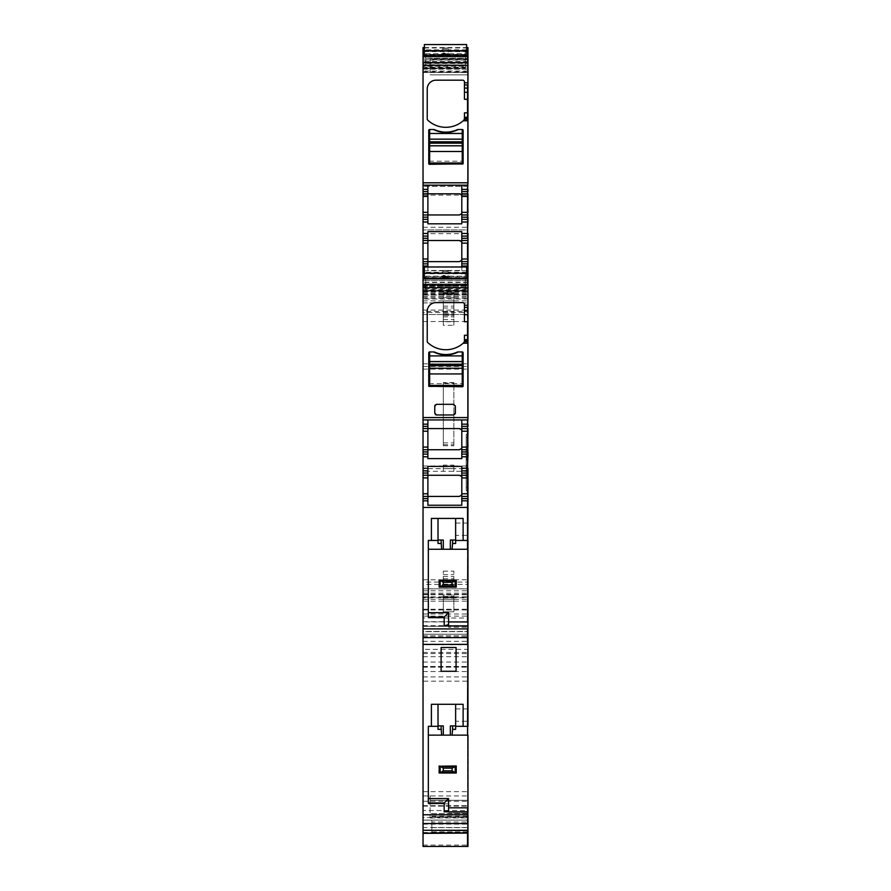 <?xml version="1.0" encoding="UTF-8"?>
<svg xmlns="http://www.w3.org/2000/svg" width="891" height="891" viewBox="0 0 891 891"><rect width="100%" height="100%" fill="white"/><g stroke="black" fill="none" stroke-linecap="round" stroke-linejoin="round"><path stroke-width="0.67" stroke-dasharray="4.46 3.34" d="M466.205 465.893L466.205 437.514L466.205 456.871L466.205 454.61L467.519 454.61L467.519 487.466L467.519 464.189L467.519 469.746L466.205 469.746L466.205 465.893L467.519 464.189L466.205 465.893M423.036 845.102L467.519 845.102L467.519 846.439L423.036 846.439L423.036 471.306L467.519 471.306L467.519 459.277A1.325 1.025 180 0 1 466.205 458.252L466.205 470.259A1.325 1.025 0 0 0 467.519 471.283A1.325 1.025 -0 0 1 466.205 470.259L466.205 487.466L467.519 487.466L467.519 474.368L467.964 487.466L467.964 474.368L466.205 474.368L467.519 474.368L467.519 471.283L467.964 474.368L467.519 437.514L467.964 450.623L466.205 450.623L467.519 450.623L467.519 453.697L467.519 437.514C467.519 431.957 467.519 431.957 467.519 437.514C467.519 431.957 467.519 431.957 467.519 437.514L467.519 467.084A1.325 1.025 180 0 0 466.205 468.12L466.205 470.37L467.519 470.37L466.205 470.37L466.205 490.462L466.205 472.319L466.205 490.462L466.205 487.466L467.519 487.466C467.519 493.035 467.519 493.035 467.519 487.466C467.519 493.035 467.519 493.035 467.519 487.466C467.519 493.035 467.519 493.035 467.519 487.466C467.519 493.035 467.519 493.035 467.519 487.466L467.519 453.697L467.519 455.234L466.205 455.234L466.205 472.319L466.205 469.746L467.519 469.746L467.519 459.277L467.519 460.792L466.205 459.088L467.519 460.792L467.519 454.61L466.205 454.61L466.205 434.518L466.205 468.12A1.325 1.025 -0 0 1 467.519 467.084L467.519 487.466C467.519 493.035 467.519 493.035 467.519 487.466C467.519 493.035 467.519 493.035 467.519 487.466L467.519 470.37L467.519 491.787L467.519 476.418L467.519 491.787L467.519 487.466L466.205 487.466L467.964 487.466L467.964 627.219L467.964 621.94L448.585 621.94L448.585 624.58M466.205 454.722L466.205 458.252A1.325 1.025 180 0 0 467.519 459.277L467.519 455.234L466.205 455.234L466.205 434.518L466.205 437.514L467.519 437.514L467.519 454.61L467.519 437.514C467.519 431.957 467.519 431.957 467.519 437.514C467.519 431.957 467.519 431.957 467.519 437.514C467.519 431.957 467.519 431.957 467.519 437.514C467.519 431.957 467.519 431.957 467.519 437.514L467.519 454.61L467.519 433.204L467.519 451.648L467.519 433.204L467.519 437.514L467.519 433.204L467.519 437.514L466.205 437.514L467.519 437.514L466.205 437.514L467.519 437.514L466.205 437.514L466.205 454.722A1.325 1.025 180 0 1 467.519 453.697A1.325 1.025 0 0 0 466.205 454.722M443.295 725.887L438.016 725.887L438.016 729.35M438.016 725.887L438.016 704.302L455.635 704.302L455.635 725.887L450.345 725.887M443.295 540.013L438.016 540.013L438.016 543.477M438.016 540.013L438.016 518.428L455.635 518.428L455.635 540.013L450.345 540.013M456.069 647.49L441.101 647.49L441.101 671.268L456.069 671.268L456.069 647.49M467.964 807.814L467.964 813.093L467.964 807.814L467.519 813.093L467.519 807.814L448.585 807.814L448.585 813.093L448.585 798.559L448.585 803.849L448.585 798.559L428.326 798.559L428.326 803.849L428.326 726.321L438.016 726.321M448.585 803.849L428.326 803.849L448.585 803.849M448.585 798.559L428.326 798.559L448.585 798.559M438.016 704.302L431.4 704.302L431.4 726.321M423.036 621.773L467.519 621.773L467.519 626.34L423.036 626.34L467.519 626.34L467.519 621.94L448.585 621.94L448.585 627.219L448.585 612.685L448.585 617.975L448.585 612.685L428.326 612.685L428.326 617.975L428.326 540.458L438.016 540.458M448.585 617.975L428.326 617.975L448.585 617.975M448.585 612.685L428.326 612.685L448.585 612.685M438.016 518.428L431.4 518.428L431.4 540.458M461.315 476.384A2.64 2.64 0 0 1 461.794 477.91L461.794 493.77A2.64 2.64 0 0 1 460.703 495.908M460.636 495.953A2.64 2.64 0 0 1 459.455 496.387M423.036 475.271L427.88 475.271L427.88 505.23M459.455 449.699A2.64 2.64 0 0 0 460.636 449.264M461.315 448.607A2.64 2.64 0 0 0 461.794 447.082L461.794 431.222A2.64 2.64 0 0 0 460.703 429.083M423.036 424.172L427.88 424.172L427.88 449.721L423.036 449.721M462.24 383.653L462.24 351.934L458.275 351.934A27.309 27.309 0 0 1 433.605 351.934L429.64 351.934L433.605 351.934A3.085 3.085 0 0 1 434.864 352.201A27.309 27.309 0 0 0 457.027 352.201A3.085 3.085 0 0 1 458.275 351.934L462.24 351.934A0.88 0.88 0 0 1 463.12 352.814L462.674 386.739L428.76 386.293L428.76 352.814A0.88 0.88 0 0 1 429.64 351.934L429.64 383.653L462.24 383.653L462.24 385.413L429.64 385.413L429.64 383.653M455.357 406.073L453.597 404.314L455.357 406.073L455.357 413.201L453.597 414.961L436.523 414.961L434.763 413.201L434.763 406.073L436.523 404.314L453.597 404.314L436.523 404.314L453.597 404.314L455.357 406.073L455.357 413.201M434.763 406.073L434.763 413.201L434.763 406.073L436.523 404.314L435.209 404.904M461.315 241.617A2.64 2.64 0 0 1 461.794 243.143L461.794 259.003A2.64 2.64 0 0 1 460.703 261.141M460.636 261.186A2.64 2.64 0 0 1 459.455 261.631M423.036 240.503L427.88 240.503L427.88 270.463L461.794 270.463L461.794 259.003M459.455 214.943A2.64 2.64 0 0 0 460.636 214.497M461.315 213.84A2.64 2.64 0 0 0 461.794 212.314L461.794 196.454A2.64 2.64 0 0 0 460.703 194.316M423.036 189.404L427.88 189.404L427.88 214.954L423.036 214.954M462.24 161.215L462.24 129.507L458.275 129.507A27.309 27.309 0 0 1 433.605 129.507L429.64 129.507L433.605 129.507A3.085 3.085 0 0 1 434.864 129.774A27.309 27.309 0 0 0 457.027 129.774A3.085 3.085 0 0 1 458.275 129.507L462.24 129.507A0.88 0.88 0 0 1 463.12 130.387L462.674 164.3L428.76 163.866L428.76 130.387A0.88 0.88 0 0 1 429.64 129.507L429.64 161.215L462.24 161.215L462.24 162.986L429.64 162.986L429.64 161.215M430.086 800.318L430.086 795.919L430.086 800.318L467.519 800.318L467.519 795.919L467.519 805.676L467.519 667.147L467.964 805.676L467.964 667.147L467.964 800.318L467.964 795.919L467.519 800.318L430.086 800.318L430.086 817.938L430.086 800.318M430.086 72.249L430.086 54.629L430.086 59.029L467.519 59.029L467.519 54.629L430.086 54.629L467.519 54.629L467.519 59.029L467.519 54.629L467.519 59.029L430.086 59.029L430.086 72.249L467.519 72.249L467.964 54.629L467.964 74.866L467.964 59.029L467.519 74.866L467.519 59.029L467.519 74.866L430.086 74.866L467.964 74.866L467.519 72.249L430.086 72.249M464.445 112.834L464.445 118.893A1.76 1.76 0 0 1 464.434 119.015M448.585 807.814L467.519 807.814L448.585 807.814L448.585 810.454M455.635 725.887L455.635 729.35M455.635 704.302L463.12 704.302L463.12 726.321M455.635 721.264L455.635 708.924L455.635 721.264L467.519 721.264L467.519 708.924L467.964 721.264M455.635 540.013L455.635 543.477M455.635 518.428L463.12 518.428L463.12 540.458M455.635 535.391L455.635 523.05L455.635 535.391L467.519 535.391L467.519 523.05L467.964 535.391M464.445 335.261L464.445 341.32A1.76 1.76 0 0 1 464.434 341.442M431.845 832.383L467.519 832.628L431.845 832.617L431.845 816.1L431.845 816.713L467.519 816.713L431.845 816.713L431.845 822.003L467.519 822.003L467.519 806.121L467.964 824.164M467.964 832.383L431.845 832.628L431.845 822.003M428.326 802.969L428.326 798.559M428.326 617.095L428.326 612.685M461.794 493.77L461.794 505.23M427.88 475.271L427.88 466.405M461.794 466.405L461.794 477.91M461.794 458.587L461.794 447.082M427.88 458.587L427.88 449.721M427.88 266.977L427.88 270.463M427.88 240.503L427.88 231.638M461.794 231.638L461.794 243.143M461.794 266.977L461.794 270.463M461.794 223.819L461.794 212.314M427.88 223.819L427.88 214.954M427.88 500.809L423.036 500.809M427.88 496.41L423.036 496.41M423.036 470.86L427.88 470.86M427.88 454.12L423.036 454.12M427.88 428.582L423.036 428.582M427.88 266.053L423.036 266.053M427.88 261.642L423.036 261.642M423.036 236.093L427.88 236.093M427.88 219.364L423.036 219.364M427.88 193.815L423.036 193.815M423.036 824.164L423.036 806.121L423.036 833.352L423.036 824.164L467.519 824.164L467.519 832.974L467.964 810.52M423.036 832.974L467.964 832.974M423.036 832.495L467.519 832.495L467.519 833.352L467.964 832.294M423.036 63.45L423.036 66.391L467.519 66.391L467.519 63.127L467.964 66.391L467.964 63.45L423.036 63.45L423.036 54.797L423.036 58.283L467.964 58.283L467.519 84.935L467.519 62.548L423.036 62.559L423.036 185.172L423.036 60.087L467.519 60.087L467.519 64.653L467.964 58.283M423.036 63.127L467.519 63.127L467.519 54.785L467.964 60.087M466.639 270.764L424.361 270.764M424.361 273.559L466.639 273.559M423.036 285.888L467.519 285.565L423.036 285.888L423.036 288.818L467.519 288.818L467.519 285.888L467.964 288.818L467.519 277.168L467.519 280.576L423.036 280.576L423.036 277.168L423.036 283.928L467.519 283.928L467.519 277.168L467.964 280.721L467.519 284.986L423.036 284.986L423.036 282.525L467.519 282.525L467.519 287.08L467.964 280.721M423.036 280.576L467.519 280.721L467.964 282.525M467.964 282.224L423.036 282.224L423.036 280.721M423.036 288.818L423.036 284.986M423.036 289.642L467.519 289.642L467.964 284.986M423.036 291.379L467.519 291.379L467.519 294.954L467.964 289.642L467.519 287.392L467.519 290.544L423.036 290.544M467.964 291.379L467.519 288.818L467.964 293.473L467.519 291.067L423.036 291.067M423.036 285.565L423.036 283.928M424.361 277.168L466.639 277.168M467.964 644.405L467.964 631.63L467.964 644.405L423.036 644.405L423.036 631.63L467.519 631.63L467.519 644.405L467.519 634.269L423.036 634.269M467.964 634.214L467.964 631.63L423.036 631.63L423.036 644.405M423.036 820.143L467.964 820.143L467.964 830.278L423.036 830.278L423.036 817.504L467.519 817.504L467.519 830.278L467.519 817.504L423.036 817.504L423.036 830.278M467.964 845.102L467.964 827.505M423.036 593.183L467.519 593.183L467.964 588.817M423.036 590.778L467.519 590.778L467.519 594.319L467.964 590.778M423.036 596.847L467.519 596.847L467.964 593.183M423.036 594.319L467.519 594.319L467.519 597.783L467.964 594.319M423.036 613.977L467.519 613.977L467.964 596.847M423.036 609.934L467.519 609.934L467.964 631.418L467.964 597.783M423.036 621.695L467.519 621.695L467.519 635.829L467.964 618.009M423.036 594.765L467.519 594.765L467.519 627.219L448.585 627.219L467.519 627.219L467.519 621.94L448.585 621.94M423.036 597.326L467.519 597.326L467.964 584.407M423.036 471.306L423.036 468.655L467.964 468.655L467.964 582.09M423.036 579.774L467.519 579.774L467.519 369.119L467.964 468.655M423.036 297.349L467.519 297.349L467.519 314.501L423.036 314.501L423.036 286.312L423.036 468.655M423.036 366.468L467.519 366.468L467.964 471.306M423.036 369.119L467.519 369.119L467.519 363.829L467.964 369.119M423.036 321.551L467.519 321.551L467.964 366.468M423.036 363.829L467.519 363.829L467.519 298.975L467.964 363.829M423.036 298.496L467.519 298.496L467.519 302.907L467.964 292.415L467.964 298.975M467.964 298.496L467.964 311.416M423.036 286.312L467.519 286.312L423.036 286.312M423.036 47.579L423.036 314.501L467.519 314.501L467.964 312.44M423.036 233.642L467.519 233.642L467.519 298.975L423.036 298.975M423.036 292.415L467.519 292.415L467.519 229.934L423.036 229.934L467.964 229.934L467.964 292.415M423.036 227.283L467.519 227.283L467.964 229.934L467.964 47.579M467.964 233.642L467.964 186.33L423.036 186.33L467.519 186.33L467.964 47.969M424.361 51.121L466.639 51.121M467.964 59.786L423.036 59.786L423.036 58.283M423.036 66.391L423.036 62.559M423.036 67.204L467.519 67.204L467.964 62.559M423.036 68.952L467.519 68.952L467.519 72.527L467.964 67.204L467.519 64.954L467.519 68.117L423.036 68.117M423.036 71.803L467.964 71.803L467.519 66.391L467.519 72.527L423.036 72.516L467.519 72.527L467.964 67.204M423.036 644.806L423.036 666.457L423.036 636.942L423.036 644.806L467.519 644.806L467.519 636.942L467.519 666.457L467.964 649.339M467.964 644.806L467.519 649.339L467.519 636.942L467.519 666.457L467.519 649.339L423.036 649.339M423.036 681.181L423.036 805.676L423.036 681.181L467.964 681.181M464.445 304.366L464.445 307.362L464.445 304.366A1.76 1.76 0 0 0 462.674 302.606A1.76 1.76 0 0 1 464.445 304.366L464.445 321.718M462.674 302.606L436.033 302.606A8.81 8.81 0 0 0 427.223 311.416L427.223 341.32A1.76 1.76 0 0 0 427.78 342.612A26.429 26.429 0 0 0 463.877 342.612A1.76 1.76 0 0 0 464.411 341.654M461.794 431.222L461.794 424.172L467.964 424.172M467.964 428.582L461.794 428.582M467.964 449.721L461.794 449.721M461.794 454.12L467.964 454.12M461.794 470.86L467.964 470.86M467.964 475.271L461.794 475.271M461.794 496.41L467.964 496.41M467.964 500.809L461.794 500.809M467.964 540.458L455.635 540.458M428.326 549.257L467.964 549.257M467.964 726.321L455.635 726.321M428.326 735.131L467.964 735.131M467.519 813.093L448.585 813.093L467.519 813.093M431.845 832.038L467.519 832.038L467.964 832.628L467.519 806.121L467.519 810.52L423.036 810.52M431.845 831.916L467.519 831.916L467.964 832.495M464.445 81.939L464.445 84.935L464.445 81.939A1.76 1.76 0 0 0 462.674 80.179A1.76 1.76 0 0 1 464.445 81.939L464.445 99.28M462.674 80.179L436.033 80.179A8.81 8.81 0 0 0 427.223 88.989L427.223 118.893A1.76 1.76 0 0 0 427.78 120.185A26.429 26.429 0 0 0 463.877 120.185A1.76 1.76 0 0 0 464.411 119.227M461.794 189.404L467.964 189.404M467.964 193.815L461.794 193.815M467.964 214.954L461.794 214.954M461.794 219.364L467.964 219.364M461.794 236.093L467.964 236.093M467.964 240.503L461.794 240.503M461.794 261.642L467.964 261.642M467.964 266.053L461.794 266.053M455.635 523.05L467.964 523.05M423.036 795.953L467.964 795.953M467.519 813.539L467.519 800.318L467.964 817.938L467.964 800.318L467.964 817.938L467.519 813.539L430.086 813.539L467.519 813.539M430.086 817.938L467.519 817.938L430.086 817.938M455.635 708.924L467.964 708.924M427.223 311.416L427.223 341.32L427.223 311.416A8.81 8.81 0 0 1 436.033 302.606M427.78 342.612A26.429 26.429 0 0 0 463.877 342.612A1.76 1.76 0 0 0 464.389 341.754A1.76 1.76 0 0 1 463.877 342.612A26.429 26.429 0 0 1 427.78 342.612A1.76 1.76 0 0 1 427.223 341.32M435.354 414.515L434.763 413.201L436.523 414.961L453.597 414.961L436.523 414.961M454.911 414.371L453.597 414.961L454.911 414.371M463.12 386.293L463.12 352.814L462.674 386.739L428.76 386.293L428.76 352.814L428.76 386.293M457.027 352.201A27.309 27.309 0 0 1 434.864 352.201A27.309 27.309 0 0 0 457.027 352.201A3.085 3.085 0 0 1 458.275 351.934L462.24 351.934A0.88 0.88 0 0 1 463.12 352.814M434.864 352.201A3.085 3.085 0 0 0 433.605 351.934L429.64 351.934A0.88 0.88 0 0 0 428.76 352.814M427.88 424.172L427.88 419.761M461.794 424.172L461.794 419.761M467.519 284.975L467.519 307.362L467.519 284.975M423.036 284.975L423.036 419.939L423.036 284.975M467.519 341.754L467.519 419.939L467.519 341.754M467.519 119.327L467.519 185.172L467.519 119.327M427.223 88.989L427.223 118.893L427.223 88.989A8.81 8.81 0 0 1 436.033 80.179M427.78 120.185A26.429 26.429 0 0 0 463.877 120.185A1.76 1.76 0 0 0 464.389 119.327A1.76 1.76 0 0 1 463.877 120.185A26.429 26.429 0 0 1 427.78 120.185A1.76 1.76 0 0 1 427.223 118.893M428.76 130.387L428.76 163.866L428.76 130.387A0.88 0.88 0 0 1 429.64 129.507L433.605 129.507A3.085 3.085 0 0 1 434.864 129.774A27.309 27.309 0 0 0 457.027 129.774A3.085 3.085 0 0 1 458.275 129.507L462.24 129.507A0.88 0.88 0 0 1 463.12 130.387L462.674 164.3L428.76 163.866M427.88 189.404L427.88 184.994M461.794 196.454L461.794 184.994M438.895 773.009L456.515 773.009L456.515 765.97L438.895 765.97L438.895 773.009M438.895 587.147L456.515 587.147L456.515 580.097L438.895 580.097L438.895 587.147M443.295 313.788L443.295 292.304L443.295 293.796L453.864 293.796L443.295 293.417L453.864 293.796L453.864 292.304L453.864 315.381L453.864 313.788L453.864 314.501L443.295 314.501L443.295 313.788L453.864 313.788M443.295 293.417L443.295 314.501L453.864 314.501L453.864 310.09L443.295 310.09M453.864 293.417L453.864 310.09M443.295 315.381L453.864 315.381L443.295 315.381M443.295 286.312L453.864 286.312L443.295 286.312M453.864 597.616L453.864 594.999L453.864 597.794L453.864 596.391L453.864 597.616L443.295 597.616L453.864 597.293L443.295 597.282L443.295 594.999L453.864 594.999M443.295 594.999L443.295 611.805L453.864 611.805L453.864 609.934L443.295 609.934M443.295 597.616L443.295 611.805L453.864 611.805L453.864 597.783L453.864 599.287L443.295 599.287M443.295 601.147L453.864 601.147L453.864 609.934M453.864 601.147L453.864 599.287M443.295 597.783L453.864 597.794M443.295 581.411L443.295 571.131L443.295 581.411L453.864 581.411L453.864 571.131L453.864 581.411M443.295 584.173L453.864 584.173M443.295 571.131L453.864 571.131M443.295 382.584L443.295 445.756L443.295 382.584L453.864 382.584L453.864 445.756L453.864 382.584M443.295 445.756L453.864 445.756M443.295 321.751L443.295 306.148L453.864 306.148L453.864 325.304L443.295 325.304L443.295 321.751L453.864 321.751M443.295 306.148L443.295 325.304M453.864 325.304L453.864 306.148M443.295 471.306L443.295 468.655L453.864 468.655L453.864 465.135L453.864 471.306L443.295 471.306L443.295 465.135L453.864 465.135M443.295 465.135L443.295 468.655M443.295 466.895L453.864 466.895M453.864 471.306L453.864 468.655M467.964 460.792L467.519 455.234L467.964 460.792M467.964 454.61L467.964 433.204L467.964 454.61M467.519 450.623L467.519 437.514L467.519 450.623M467.519 451.648L467.964 467.084L467.519 451.648A1.325 1.025 180 0 0 466.205 452.673A1.325 1.025 180 0 1 467.519 451.648M467.964 465.703L467.519 465.703A1.325 1.025 180 0 0 466.205 466.728A1.325 1.025 0 0 1 467.519 465.703L467.964 465.703M467.964 473.344L467.964 476.418L467.519 473.344A1.325 1.025 180 0 1 466.205 472.319A1.325 1.025 -0 0 0 467.519 473.344L467.964 473.344M467.964 820.143L467.964 830.278M423.036 625.671L467.519 625.671L467.964 621.695L467.964 631.418M467.964 621.773L467.964 625.671M467.964 63.45L467.964 58.149M467.964 71.803L467.964 68.117M467.964 68.952L423.036 68.64M467.964 66.391L467.964 68.64M467.964 285.888L467.964 280.576M467.964 289.642L467.964 290.544M467.964 293.473L467.964 291.635M467.964 288.818L467.964 291.067M467.964 63.127L467.519 54.797L467.519 58.149L423.036 58.149M423.036 287.392L467.519 287.392L423.036 287.08M423.036 293.473L467.519 293.473L467.519 291.635L423.036 291.635M467.964 285.565L467.964 283.928M423.036 634.214L467.519 634.214L467.519 644.405L467.964 634.269M467.964 820.088L467.519 830.278L467.964 817.504L467.519 820.088L423.036 820.088M423.036 616.127L467.519 616.127L467.519 827.505L423.036 827.505M467.964 616.127L467.519 588.817L423.036 588.817M467.964 609.934L467.519 597.783L423.036 597.783M467.964 613.977L467.519 618.009L423.036 618.009M467.964 621.695L467.519 635.829L467.519 631.418L423.036 631.418M467.964 597.326L467.519 621.94L423.036 621.94M467.964 594.765L467.519 584.407L423.036 584.407M467.964 579.774L467.519 582.09L423.036 582.09M467.964 321.551L467.519 311.416L423.036 311.416M467.964 297.349L467.964 314.501L467.519 312.44L423.036 312.44M467.964 227.283L467.519 47.969L423.036 47.969M423.036 64.954L467.519 64.954L423.036 64.653M467.964 832.038L467.964 822.003M467.964 831.916L431.845 832.294M467.519 523.05L467.519 535.391L467.519 523.05M467.519 708.924L467.519 721.264L467.519 708.924M429.206 164.3L462.674 164.3M463.12 163.866L463.12 130.387M457.027 129.774A27.309 27.309 0 0 1 434.864 129.774M429.206 386.739L462.674 386.739M465.325 68.128L465.325 51.355L465.325 65.388L425.675 65.388L425.675 53.705L425.675 55.576L465.325 55.576L465.325 68.128L425.675 68.128L425.675 55.576M465.325 65.388L465.325 53.705L425.675 53.705M465.325 65.054L425.675 65.388M465.325 53.705L465.325 55.576M465.325 54.418L425.675 54.418L425.675 68.128M425.675 54.418L425.675 65.054M465.325 51.355L425.675 51.355M465.325 67.805L425.675 67.805M424.361 44.55L424.361 55.955M466.639 44.55L466.639 55.955M442.86 49.818L442.86 48.058L442.86 49.818L424.361 49.818M466.639 49.818L448.14 49.818L448.14 50.965L448.14 48.058L448.14 49.818M442.86 48.058L448.14 48.058M448.14 55.955L448.14 54.808M442.86 55.955L442.86 54.808M442.86 50.965L448.14 50.965M442.86 53.048L442.86 54.206L442.86 53.048L448.14 53.048L448.14 54.206L448.14 53.048M442.86 49.217L448.14 49.217M465.325 290.566L465.325 273.782L465.325 287.815L425.675 287.815L425.675 276.143L425.675 278.003L465.325 278.003L465.325 290.566L425.675 290.566L425.675 278.003M465.325 287.815L465.325 276.143L425.675 276.143M465.325 287.492L425.675 287.815M465.325 276.143L465.325 278.003M465.325 276.856L425.675 276.856L425.675 290.566M425.675 276.856L425.675 287.492M465.325 273.782L425.675 273.782M465.325 290.243L425.675 290.243M424.361 266.977L424.361 278.393M466.639 266.977L466.639 278.393M442.86 272.245L442.86 270.496L442.86 272.245L424.361 272.245M466.639 272.245L448.14 272.245L448.14 273.403L448.14 270.496L448.14 272.245M442.86 270.496L448.14 270.496M448.14 278.393L448.14 277.235M442.86 278.393L442.86 277.235M442.86 273.403L448.14 273.403M442.86 275.486L442.86 276.633L442.86 275.486L448.14 275.486L448.14 276.633L448.14 275.486M442.86 271.644L448.14 271.644M467.519 457.896A1.325 1.025 -0 0 1 466.205 456.871A1.325 1.025 0 0 0 467.519 457.896L467.519 457.896M467.519 448.563L466.205 448.563L467.519 448.563M467.519 476.418L466.205 476.418L467.519 476.418M466.205 487.466L467.519 487.466L466.205 487.466M467.964 61.49L423.036 61.49M423.036 55.331L467.964 55.331M424.361 54.797L466.639 54.797L424.361 54.785M467.964 294.943L423.036 294.943M423.036 294.23L467.964 294.23M467.964 284.062L423.036 284.062M423.036 806.121L467.964 806.121L423.036 806.121M423.036 815.098L467.964 815.098M431.845 816.1L467.964 816.1M423.036 609.255L467.964 609.255M423.036 588.884L467.964 588.884M423.036 599.287L467.964 599.287M423.036 601.147L467.964 601.147M423.036 635.818L467.964 635.818L423.036 635.829M423.036 628.656L467.964 628.656M423.036 593.217L467.964 593.217M423.036 466.015L467.964 466.015M423.036 302.907L467.519 302.907L423.036 302.862M423.036 290.711L467.519 290.711L423.036 290.711M423.036 300.88L467.964 300.88M423.036 310.09L467.964 310.09M423.036 296.269L467.964 296.269M423.036 195.14L467.964 195.14M423.036 56.768L467.964 56.768M424.361 51.622L466.639 51.622M423.036 69.197L467.964 69.197M467.964 71.046L423.036 71.046M467.964 61.624L423.036 61.624M423.036 652.424L467.964 652.424M423.036 641.342L467.964 641.342M423.036 636.954L467.964 636.954L423.036 636.942M423.036 644.171L467.964 644.171M423.036 653.56L467.964 653.56M423.036 662.058L467.964 662.058M423.036 666.457L467.964 666.457L423.036 666.457M423.036 656.7L467.964 656.7M423.036 676.915L467.964 676.915M423.036 801.276L467.964 801.276M423.036 805.676L467.964 805.676L423.036 805.676M423.036 791.665L467.964 791.665M423.036 671.558L467.964 671.558M423.036 667.159L467.964 667.159L423.036 667.147M467.964 827.639L431.845 827.639M443.295 293.128L453.864 293.128M443.295 294.175L453.864 294.175M443.295 311.817L453.864 311.817M443.295 290.711L453.864 290.711L443.295 290.711M453.864 297.349L443.295 297.349M443.295 300.88L453.864 300.88M443.295 596.847L453.864 596.847M443.295 578.771L453.864 578.771M443.295 576.566L453.864 576.566M443.295 574.65L453.864 574.65M443.295 582.09L453.864 582.09M443.295 579.774L453.864 579.774M443.295 386.171L453.864 386.171M443.295 383.052L453.864 383.052M443.295 442.894L453.864 442.894M443.295 444.765L453.864 444.765M443.295 319.546L453.864 319.546M443.295 316.828L453.864 316.828M443.295 314.3L453.864 314.3M443.295 308.008L453.864 308.008M443.295 311.416L453.864 311.416M443.295 321.551L453.864 321.551M443.295 466.015L453.864 466.015M467.964 491.787L466.205 490.462M467.964 433.204L466.205 434.518M467.964 458.754L466.205 457.428M467.964 466.238L466.205 467.552M423.036 294.954L467.964 294.954M424.361 47.579L466.639 47.579M443.295 292.304L453.864 292.304M443.295 597.972L453.864 597.972M443.295 596.391L453.864 596.391"/><path stroke-width="1.34" d="M438.016 704.302L438.016 725.887L441.034 725.887L441.613 735.131L428.326 735.131M441.613 735.131L443.295 735.131L443.295 725.887L441.034 725.887M455.635 704.302L455.635 725.887L450.345 725.887L450.345 735.131L443.295 735.131M438.016 518.428L438.016 540.013L441.034 540.013L441.613 549.257L428.326 549.257M441.613 549.257L443.295 549.257L443.295 540.013L441.034 540.013M455.635 518.428L455.635 540.013L450.345 540.013L450.345 549.257L443.295 549.257M428.326 798.559L448.585 798.559L448.585 810.454L444.175 811.779L467.964 811.779L467.964 807.814L448.585 807.814M441.023 729.35L438.016 729.35L438.016 725.887M448.585 798.559L444.175 802.969L428.326 802.969L428.326 726.321L438.016 726.321M428.326 612.685L448.585 612.685L448.585 624.58L444.175 625.905L467.964 625.905L467.964 621.94L448.585 621.94M441.023 543.477L438.016 543.477L438.016 540.013M448.585 612.685L444.175 617.095L428.326 617.095L428.326 540.458L438.016 540.458M450.345 549.257L467.519 549.257L467.519 500.809L461.794 500.809L461.794 505.23L427.88 505.23L427.88 496.41L459.155 496.41L427.88 496.41L427.88 475.271L459.155 475.271A2.64 2.64 0 0 1 460.703 475.772M467.964 428.582L467.519 473.065L467.519 468.22L461.794 468.22L461.794 466.405L427.88 466.405L427.88 475.271L459.155 475.271C461.404 476.095 462.284 476.975 461.794 477.91L461.794 475.271L467.964 475.271L467.964 470.86L461.794 470.86L461.794 475.271M459.455 496.387A2.64 2.64 0 0 1 459.155 496.41C461.404 495.574 462.284 494.694 461.794 493.77L461.794 477.91L467.519 477.91L467.519 473.065L467.519 493.77L461.794 493.77L461.794 498.615L467.519 498.615L467.964 500.809L467.964 493.77L467.519 496.41L461.794 496.41M427.78 342.612A1.76 1.76 0 0 1 427.223 341.32A1.76 1.76 0 0 0 427.78 342.612A26.429 26.429 0 0 0 463.209 343.213L464.389 341.754L464.445 339.66L467.964 339.66L467.964 417.567L423.036 417.567L423.036 419.939L427.88 419.939L427.88 424.172L423.036 424.172L423.036 449.721L459.155 449.721C461.404 448.886 462.284 448.006 461.794 447.082L461.794 449.721L467.519 449.721L467.519 447.082L467.519 451.926L467.964 449.721M460.703 429.083A2.64 2.64 0 0 0 459.155 428.582L427.88 428.582L427.88 449.721L459.155 449.721A2.64 2.64 0 0 0 459.455 449.699M423.036 428.582L459.155 428.582C461.404 429.406 462.284 430.286 461.794 431.222L461.794 447.082L467.519 447.082L467.519 431.222L467.964 447.082M427.88 266.977L427.88 261.642L459.155 261.642L427.88 261.642L427.88 240.503L459.155 240.503A2.64 2.64 0 0 1 460.703 241.004M467.964 193.815L467.519 238.298L467.519 233.453L461.794 233.453L461.794 231.638L427.88 231.638L427.88 240.503L459.155 240.503C461.404 241.327 462.284 242.218 461.794 243.143L461.794 240.503L467.964 240.503L467.964 236.093L461.794 236.093L461.794 240.503M459.455 261.631A2.64 2.64 0 0 1 459.155 261.642C461.404 260.818 462.284 259.927 461.794 259.003L461.794 243.143L467.519 243.143L467.519 259.003L461.794 259.003L461.794 263.847L467.519 263.847L467.519 266.053L461.794 266.053L461.794 266.977M427.78 120.185A1.76 1.76 0 0 1 427.223 118.893A1.76 1.76 0 0 0 427.78 120.185A26.429 26.429 0 0 0 463.209 120.786L464.389 119.327L464.445 117.233L467.964 117.233L467.964 182.8L423.036 182.8L423.036 185.172L427.88 185.172L427.88 189.404L423.036 189.404L423.036 214.954L459.155 214.954C461.404 214.13 462.284 213.239 461.794 212.314L461.794 214.954L467.519 214.954L467.519 212.314L467.519 217.159L467.964 214.954M460.703 194.316A2.64 2.64 0 0 0 459.155 193.815L427.88 193.815L427.88 214.954L459.155 214.954A2.64 2.64 0 0 0 459.455 214.943M423.036 193.815L459.155 193.815C461.404 194.639 462.284 195.53 461.794 196.454L461.794 212.314L467.519 212.314L467.519 196.454L467.964 212.314M464.445 117.233L464.445 112.834L467.964 112.834L467.964 47.579L467.519 62.548L423.036 62.548L423.036 65.299L467.964 65.299M452.606 725.887L452.628 729.35L455.635 729.35L455.635 726.321L467.519 726.321L467.964 625.905M452.628 729.35L452.027 735.131L450.345 735.131M452.606 540.013L452.628 543.477L455.635 543.477L455.635 540.458L467.519 540.458L467.964 498.615M452.027 549.257L452.628 543.477M464.445 339.66L464.445 335.261L467.964 335.261L467.964 270.775L466.639 270.764M456.069 647.49L456.069 671.268L441.101 671.268L441.101 647.49L456.069 647.49M431.4 726.321L431.4 704.302L463.12 704.302L463.12 726.321M444.175 802.969L444.175 811.779M444.175 617.095L444.175 625.905M431.4 540.458L431.4 518.428L463.12 518.428L463.12 540.458M461.794 500.809L461.794 498.615M461.794 468.22L461.794 470.86M423.036 449.721L423.036 454.12L427.88 454.12L427.88 458.587L461.794 458.587L461.794 449.721M461.794 266.053L461.794 263.847M461.794 233.453L461.794 236.093M423.036 214.954L423.036 219.364L427.88 219.364L427.88 223.819L461.794 223.819L461.794 214.954M427.88 500.809L423.036 500.809L423.036 493.77L427.88 493.77M427.88 496.41L423.036 496.41M427.88 477.91L423.036 477.91L423.036 493.77M423.036 477.91L423.036 475.271L427.88 475.271M423.036 475.271L423.036 456.771L427.88 456.771M427.88 470.86L423.036 470.86M423.036 454.12L423.036 456.771M427.88 449.721L427.88 454.12M427.88 424.172L427.88 428.582M427.88 266.053L423.036 266.053L423.036 259.003L427.88 259.003M427.88 261.642L423.036 261.642M427.88 243.143L423.036 243.143L423.036 259.003M423.036 243.143L423.036 240.503L427.88 240.503M423.036 240.503L423.036 222.004L427.88 222.004M427.88 236.093L423.036 236.093M423.036 219.364L423.036 222.004M427.88 214.954L427.88 219.364M427.88 189.404L427.88 193.815M423.036 830.468L423.036 846.45L467.964 846.45L467.964 830.468L423.036 830.278L467.519 830.278L467.519 846.45L467.964 833.352M424.361 47.579L423.036 47.579L423.036 54.797L424.361 54.797L423.036 54.785L423.036 62.548L467.519 62.548L467.964 51.622M467.964 219.364L467.519 233.453L467.519 222.004L461.794 222.004M424.361 270.764L423.036 270.764L423.036 266.053M466.639 273.559L467.519 273.559L467.964 259.003L467.519 261.642L461.794 261.642M423.036 270.764L423.036 273.559L424.361 273.559M423.036 278.95L467.519 278.95L467.519 284.975L423.036 284.975L423.036 273.559M467.964 261.642L467.964 277.168M423.036 277.168L424.361 277.168M466.639 277.168L467.519 277.168L467.519 278.95L467.964 273.559M467.964 454.12L467.519 468.22L467.519 456.771L461.794 456.771M423.036 830.278L423.036 500.809M423.036 628.901L467.519 628.901L467.519 644.405L423.036 644.405M423.036 814.775L467.519 814.775L467.519 807.814L467.964 830.468M423.036 51.121L424.361 51.121M466.639 51.121L467.964 51.121M427.223 341.32L427.223 311.416A8.81 8.81 0 0 1 436.033 302.606L462.674 302.606A1.76 1.76 0 0 1 464.445 304.366L464.445 321.718L467.519 321.718L467.519 341.754L464.389 341.754L467.519 341.754L467.964 340.574M423.036 424.172L423.036 419.939L467.519 419.939L467.519 424.172L461.794 424.172L461.794 426.377L467.519 426.377L467.964 417.567M461.794 424.172L461.794 419.939L467.519 419.939L467.519 431.222L467.519 428.582L461.794 428.582L461.794 426.377M461.794 428.582L461.794 431.222L467.964 431.222M461.794 454.12L467.519 454.12L467.519 451.926L461.794 451.926M467.964 496.41L467.964 475.271M467.964 540.458L467.519 621.94L467.964 507.425L423.036 507.425M452.027 735.131L467.519 735.131L467.964 637.644M467.964 726.321L467.964 644.405M427.223 118.893L427.223 88.989A8.81 8.81 0 0 1 436.033 80.179L462.674 80.179A1.76 1.76 0 0 1 464.445 81.939L464.445 92.263L467.964 92.263M464.445 88.086L467.519 88.086L467.519 84.935L464.445 84.935L467.519 84.935L467.519 119.327L464.389 119.327L467.519 119.327L467.964 118.147M467.964 88.086L467.519 99.28L464.445 99.28L464.445 92.263M423.036 189.404L423.036 185.172L467.519 185.172L467.519 189.404L461.794 189.404L461.794 191.61L467.519 191.61L467.964 182.8M461.794 189.404L461.794 185.172L467.519 185.172L467.519 196.454L467.519 193.815L461.794 193.815L461.794 191.61M461.794 193.815L461.794 196.454L467.964 196.454M461.794 219.364L467.519 219.364L467.519 217.159L461.794 217.159M464.445 310.514L467.519 310.514L467.519 307.362L464.445 307.362L467.519 307.362L467.964 314.69M464.445 340.574L467.519 340.574L467.964 310.514M453.597 404.314L455.357 406.073L455.357 413.201L453.597 414.961L436.523 414.961L434.763 413.201L434.763 406.073L436.523 404.314L453.853 404.336M435.209 404.904L434.786 405.817M435.922 414.85L435.354 414.515M455.357 406.073L455.334 413.457M455.256 413.803L455.357 413.201M462.24 364.23L429.64 364.23L429.64 368.228L462.24 368.228L462.24 351.934A0.88 0.88 0 0 1 463.12 352.814A0.88 0.88 0 0 0 462.24 351.934L458.275 351.934A3.085 3.085 0 0 0 457.027 352.201A27.309 27.309 0 0 1 434.864 352.201A3.085 3.085 0 0 0 433.605 351.934A27.309 27.309 0 0 0 458.275 351.934A3.085 3.085 0 0 0 457.027 352.201M462.24 355.899L429.64 355.899L429.64 351.934A0.88 0.88 0 0 0 428.76 352.814L428.76 386.293L462.674 386.739M429.206 164.3L463.12 163.866L463.12 130.387A0.88 0.88 0 0 0 462.24 129.507L458.275 129.507A3.085 3.085 0 0 0 457.027 129.774A27.309 27.309 0 0 1 434.864 129.774A3.085 3.085 0 0 0 433.605 129.507A27.309 27.309 0 0 0 458.275 129.507A3.085 3.085 0 0 0 457.027 129.774M434.864 129.774A3.085 3.085 0 0 0 433.605 129.507L429.64 129.507A0.88 0.88 0 0 0 428.76 130.387A0.88 0.88 0 0 1 429.64 129.507L429.64 139.13L462.24 139.13L462.24 129.507A0.88 0.88 0 0 1 463.12 130.387M440.143 766.204L456.237 765.97L452.105 768.165L443.295 768.165L440.143 766.204L440.143 772.787L439.207 773.009L456.237 773.009L455.19 772.72L455.19 766.26M441.145 772.263L454.332 772.263L452.105 770.815L443.295 770.815L440.143 772.787M443.295 770.815L443.295 768.165M454.332 772.263L455.19 772.72M452.105 770.815L452.105 768.165M439.207 765.97L439.207 773.009M456.237 765.97L456.237 773.009M440.143 580.331L456.237 580.097L452.105 582.302L443.295 582.302L440.143 580.331L440.143 586.913L439.207 587.147L456.237 587.147L455.19 586.846L455.19 580.386M441.145 586.389L454.332 586.389L452.105 584.942L443.295 584.942L440.143 586.913M443.295 584.942L443.295 582.302M454.332 586.389L455.19 586.846M452.105 584.942L452.105 582.302M439.207 580.097L439.207 587.147M456.237 580.097L456.237 587.147M462.24 141.803L429.64 141.803L429.64 145.79L462.24 145.79L462.24 139.13M462.24 151.503L462.24 162.986L429.64 162.986L429.64 151.503L462.24 151.503L462.24 145.846L429.64 145.846L429.64 151.503M429.64 141.803L429.64 139.13M462.24 373.942L462.24 385.413L429.64 385.413L429.64 373.942L462.24 373.942L462.24 368.273L429.64 368.273L429.64 373.942M429.64 364.23L429.64 361.568L462.24 361.568M429.64 355.899L429.64 361.568M427.223 311.416A8.81 8.81 0 0 1 436.033 302.606M462.674 302.606A1.76 1.76 0 0 1 464.445 304.366M423.036 417.567L423.036 287.726L467.964 287.726M428.76 352.814A0.88 0.88 0 0 1 429.64 351.934L433.605 351.934A3.085 3.085 0 0 1 434.864 352.201M463.12 386.293L463.12 352.814M427.223 88.989A8.81 8.81 0 0 1 436.033 80.179M462.674 80.179A1.76 1.76 0 0 1 464.445 81.939M423.036 182.8L423.036 65.299M428.76 130.387L428.76 163.866M467.964 339.66L467.964 335.261M467.964 426.377L467.964 424.172M467.964 468.22L467.964 470.86M467.964 477.91L467.964 493.77M467.964 500.809L467.964 507.425M467.964 549.257L467.964 621.94M467.964 735.131L467.964 807.814M423.036 823.518L467.519 823.518L467.964 811.779M467.964 814.775L467.964 830.278M467.964 117.233L467.964 112.834M467.964 191.61L467.964 189.404M467.964 233.453L467.964 236.093M467.964 263.847L467.964 240.503M467.964 243.143L467.964 259.003M467.964 266.053L467.964 270.764M423.036 833.107L467.519 833.107L423.036 833.352M467.964 278.95L467.519 284.975L423.036 284.975L423.036 287.726M467.964 628.901L467.519 637.644L423.036 637.644M467.964 823.518L467.964 833.107M466.639 47.579L467.519 47.579L467.519 51.622L466.639 51.622M467.964 456.771L467.964 451.926M467.964 99.28L467.519 118.147L464.445 118.147M467.964 222.004L467.964 217.159M467.964 321.718L467.519 314.69L464.445 314.69M466.639 50.687L466.639 55.955L448.14 55.955L448.14 54.206L442.86 54.206L442.86 55.955L424.361 55.955L424.361 44.55L466.639 44.55L466.639 50.687L424.361 50.687M442.86 54.206L442.86 54.808L448.14 54.808L448.14 54.206M466.639 273.125L466.639 278.393L448.14 278.393L448.14 276.633L442.86 276.633L442.86 278.393L424.361 278.393L424.361 266.977L466.639 266.977L466.639 273.125L424.361 273.125M442.86 276.633L442.86 277.235L448.14 277.235L448.14 276.633M423.036 498.615L427.88 498.615M427.88 473.065L423.036 473.065M427.88 468.22L423.036 468.22M427.88 451.926L423.036 451.926M427.88 447.082L423.036 447.082M427.88 431.222L423.036 431.222M423.036 426.377L427.88 426.377M423.036 263.847L427.88 263.847M427.88 238.298L423.036 238.298M427.88 233.453L423.036 233.453M427.88 217.159L423.036 217.159M427.88 212.314L423.036 212.314M427.88 196.454L423.036 196.454M423.036 191.61L427.88 191.61M466.639 54.797L467.519 54.797L466.639 54.785M423.036 56.523L467.964 56.523M423.036 51.622L424.361 51.622M467.964 473.065L461.794 473.065M467.964 238.298L461.794 238.298M441.145 766.717L454.332 766.717M441.145 580.843L454.332 580.843M429.64 143.184L462.24 143.184M462.24 133.472L429.64 133.472M462.24 139.185L429.64 139.185M429.64 365.611L462.24 365.611M462.24 361.612L429.64 361.612M463.209 343.213L467.964 343.213M464.445 305.245L467.964 305.245M463.209 120.786L467.964 120.786M464.445 82.818L467.964 82.818"/></g></svg>
